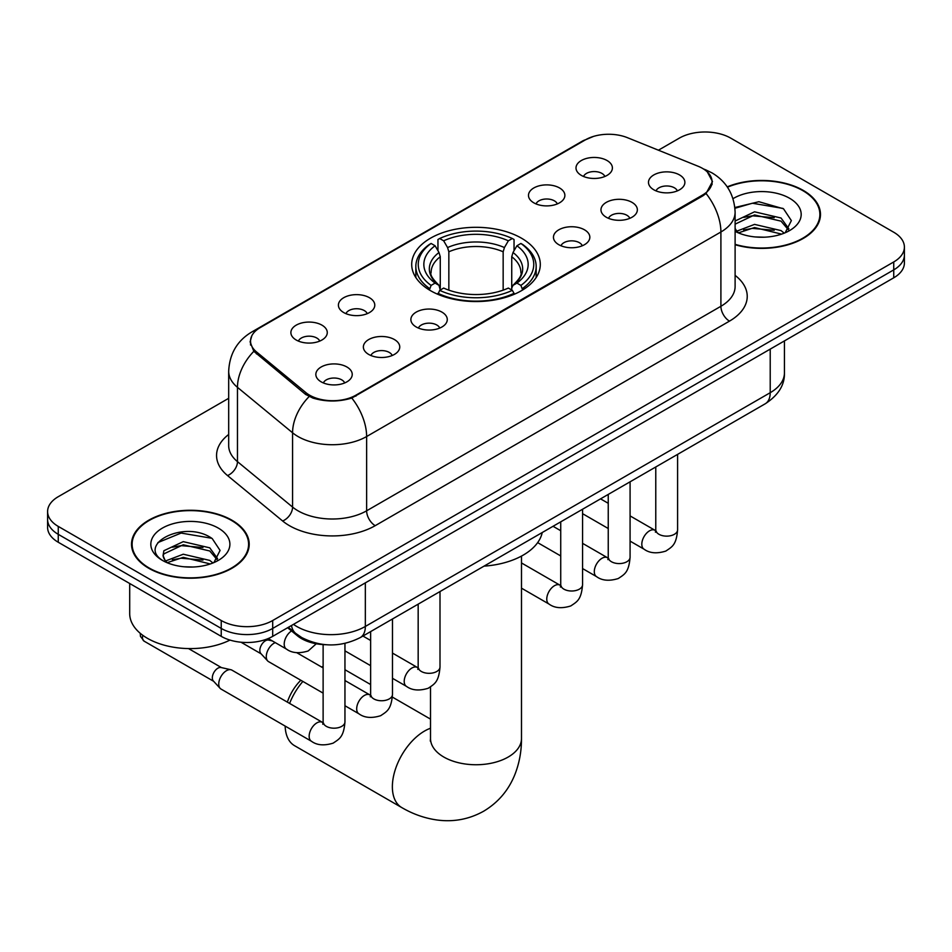 <?xml version="1.0" encoding="UTF-8"?>
<svg xmlns="http://www.w3.org/2000/svg" width="952" height="952" viewBox="0 0 952 952"><rect width="100%" height="100%" fill="white"/><g stroke="black" fill="none" stroke-linecap="round" stroke-linejoin="round"><path stroke-width="1.43" d="M521.458 238.178A64.296 37.116 0 0 0 451.391 230.134A64.296 37.116 0 0 0 411.704 264.43A64.296 37.116 0 0 0 430.542 290.681A64.296 37.116 0 0 0 500.609 298.726A64.296 37.116 0 0 0 540.296 264.43A64.296 37.116 0 0 0 521.458 238.178M533.81 202.824A18.195 10.508 180 0 1 530.204 199.849A18.195 10.508 180 0 1 536.226 186.794A18.195 10.508 180 0 1 559.55 187.96A18.195 10.508 180 0 1 563.156 199.849A18.195 10.508 180 0 1 533.81 202.824M557.337 203.918A10.912 6.307 0 0 0 554.397 200.848A10.912 6.307 0 0 0 543.64 199.242A10.912 6.307 0 0 0 536.035 203.918M343.732 312.565A18.195 10.508 180 0 1 340.114 309.59A18.195 10.508 180 0 1 346.147 296.536A18.195 10.508 180 0 1 369.459 297.714A18.195 10.508 180 0 1 373.077 309.59A18.195 10.508 180 0 1 343.732 312.565M367.246 313.66A10.912 6.307 0 0 0 364.318 310.59A10.912 6.307 0 0 0 353.561 308.983A10.912 6.307 0 0 0 345.945 313.66M296.203 340.007A18.195 10.508 180 0 1 292.597 337.032A18.195 10.508 180 0 1 298.63 323.977A18.195 10.508 180 0 1 321.943 325.144A18.195 10.508 180 0 1 325.548 337.032A18.195 10.508 180 0 1 296.203 340.007M319.729 341.09A10.912 6.307 0 0 0 316.79 338.019A10.912 6.307 0 0 0 306.044 336.425A10.912 6.307 0 0 0 298.428 341.09M581.339 175.382A18.195 10.508 180 0 1 577.721 172.419A18.195 10.508 180 0 1 583.755 159.353A18.195 10.508 180 0 1 607.067 160.531A18.195 10.508 180 0 1 610.684 172.419A18.195 10.508 180 0 1 581.339 175.382M604.853 176.477A10.912 6.307 0 0 0 601.926 173.407A10.912 6.307 0 0 0 591.168 171.812A10.912 6.307 0 0 0 583.552 176.477M606.293 217.234A18.195 10.508 180 0 1 602.687 214.26A18.195 10.508 180 0 1 608.709 201.205A18.195 10.508 180 0 1 632.033 202.383A18.195 10.508 180 0 1 635.638 214.26A18.195 10.508 180 0 1 606.293 217.234M629.819 218.329A10.912 6.307 0 0 0 626.88 215.259A10.912 6.307 0 0 0 616.122 213.653A10.912 6.307 0 0 0 608.518 218.329M558.776 244.676A18.195 10.508 180 0 1 555.171 241.701A18.195 10.508 180 0 1 561.192 228.647A18.195 10.508 180 0 1 584.504 229.813A18.195 10.508 180 0 1 588.122 241.701A18.195 10.508 180 0 1 558.776 244.676M582.291 245.759A10.912 6.307 0 0 0 579.363 242.689A10.912 6.307 0 0 0 568.606 241.094A10.912 6.307 0 0 0 560.99 245.759M416.214 326.976A18.195 10.508 180 0 1 412.597 324.013A18.195 10.508 180 0 1 418.63 310.947A18.195 10.508 180 0 1 441.942 312.125A18.195 10.508 180 0 1 445.56 324.013A18.195 10.508 180 0 1 416.214 326.976M439.729 328.071A10.912 6.307 0 0 0 436.801 325.001A10.912 6.307 0 0 0 426.044 323.406A10.912 6.307 0 0 0 418.428 328.071M368.686 354.418A18.195 10.508 180 0 1 365.08 351.443A18.195 10.508 180 0 1 371.113 338.388A18.195 10.508 180 0 1 394.425 339.555A18.195 10.508 180 0 1 398.031 351.443A18.195 10.508 180 0 1 368.686 354.418M392.212 355.501A10.912 6.307 0 0 0 389.273 352.43A10.912 6.307 0 0 0 378.527 350.836A10.912 6.307 0 0 0 370.911 355.501M321.169 381.847A18.195 10.508 180 0 1 317.563 378.884A18.195 10.508 180 0 1 323.585 365.818A18.195 10.508 180 0 1 346.909 366.996A18.195 10.508 180 0 1 350.514 378.884A18.195 10.508 180 0 1 321.169 381.847M344.683 382.942A10.912 6.307 0 0 0 341.756 379.872A10.912 6.307 0 0 0 330.998 378.277A10.912 6.307 0 0 0 323.382 382.942M653.822 189.793A18.195 10.508 180 0 1 650.204 186.83A18.195 10.508 180 0 1 656.237 173.764A18.195 10.508 180 0 1 679.549 174.942A18.195 10.508 180 0 1 683.167 186.83A18.195 10.508 180 0 1 653.822 189.793M677.336 190.888A10.912 6.307 0 0 0 674.409 187.818A10.912 6.307 0 0 0 663.651 186.223A10.912 6.307 0 0 0 656.035 190.888M698.078 166.231A32.749 18.909 180 0 1 702.457 168.349A32.749 18.909 180 0 1 712.048 181.725A32.749 18.909 180 0 1 702.457 195.1L355.905 395.175A32.749 18.909 180 0 1 305.925 392.652L256.457 351.871A32.749 18.909 180 0 1 250.543 341.018A32.749 18.909 180 0 1 260.134 327.655L585.504 139.801A32.749 18.909 180 0 1 627.451 137.683L698.078 166.231M326.012 644.718A36.39 21.015 180 0 1 297.381 635.769L287.635 627.737M735.111 244.735A58.834 33.963 0 0 0 820.481 214.414A58.834 33.963 0 0 0 803.25 190.4A58.834 33.963 0 0 0 727.233 186.866M231.955 520.22A58.834 33.963 0 0 0 167.838 512.854A58.834 33.963 0 0 0 131.519 544.246A58.834 33.963 0 0 0 148.75 568.261A58.834 33.963 0 0 0 212.867 575.627A58.834 33.963 0 0 0 249.198 544.246A58.834 33.963 0 0 0 231.955 520.22M132.126 547.305A58.834 33.963 0 0 0 131.923 548.197M707.36 171.979L712.477 181.523L706.063 193.518L702.885 195.826L351.8 398.055C338.817 401.97 325.834 401.97 312.851 398.055L305.497 394.33L253.827 351.324L250.114 341.875L251.792 335.854M228.682 398.305L58.262 496.694A36.39 21.015 0 0 0 47.6 511.557L47.6 527.408A36.39 21.015 0 0 0 58.262 542.259L221.233 636.352L221.233 628.427A36.39 21.015 0 0 0 272.7 628.427L893.738 269.88A36.39 21.015 0 0 0 904.4 255.017A36.39 21.015 0 0 1 893.738 269.88L272.7 628.427A36.39 21.015 0 0 1 221.233 628.427L58.262 534.334L221.233 628.427L221.233 620.514A36.39 21.015 0 0 0 272.7 620.514L893.738 261.955A36.39 21.015 0 0 0 904.4 247.103A36.39 21.015 0 0 0 893.738 232.24L730.767 138.147A36.39 21.015 0 0 0 679.3 138.147L658.415 150.202M47.6 519.483A36.39 21.015 0 0 0 58.262 534.334A36.39 21.015 0 0 1 47.6 519.483M47.6 511.557A36.39 21.015 0 0 0 58.262 526.408L221.233 620.514M248.793 548.197A58.834 33.963 0 0 0 248.591 547.305M820.077 218.377A58.834 33.963 0 0 0 819.874 217.472M221.233 636.352A36.39 21.015 0 0 0 272.7 636.352L893.738 277.805A36.39 21.015 0 0 0 904.4 262.942L904.4 247.103M735.111 244.343A58.227 33.617 0 0 0 819.874 214.414A58.227 33.617 0 0 0 802.822 190.638A58.227 33.617 0 0 0 727.459 187.199M755.067 236.929L764.206 237.203M736.896 231.122L754.543 224.386L781.033 230.586L784.234 233.157M738.514 232.823L754.543 227.54L781.604 234.121M735.111 228.301A27.418 15.827 0 0 0 738.752 233.038M735.111 221.007L754.543 211.808L781.033 218.008L788.899 228.885M735.111 224.148L754.543 214.95L781.033 221.15L788.28 229.706M735.111 231.348A39.544 22.836 0 0 0 789.601 230.562A39.544 22.836 0 0 0 789.601 198.266A39.544 22.836 0 0 0 733.004 198.67M785.174 232.764L791.362 220.602L783.532 208.797L758.875 201.717L734.861 207.524M737.169 232.347L735.111 230.158M734.932 208.274L752.389 203.228L782.996 208.428M743.679 217.389L752.389 215.806L774.238 217.687M743.679 229.968L752.389 228.385L774.238 230.265M149.178 568.011A58.227 33.617 0 0 0 212.641 575.305A58.227 33.617 0 0 0 248.591 544.246A58.227 33.617 0 0 0 231.526 520.47A58.227 33.617 0 0 0 168.076 513.188A58.227 33.617 0 0 0 132.126 544.246A58.227 33.617 0 0 0 149.178 568.011M129.698 583.505L129.698 613.576A60.654 35.022 0 0 0 147.465 638.34A60.654 35.022 0 0 0 229.991 640.077M183.784 566.761L192.923 567.023M165.6 560.954L183.26 554.219L209.749 560.407L212.95 562.977M167.231 562.644L183.26 557.36L210.321 563.953M165.886 562.18L163.042 555.528A27.418 15.827 0 0 0 167.469 562.858M163.042 555.528L163.875 550.732L183.26 541.64L209.749 547.828L217.615 558.717M163.113 555.92L163.875 553.874L183.26 544.782L209.749 550.982L216.996 559.526M213.891 562.596L220.079 550.434L212.248 538.618C184.498 518.673 135.196 544.96 163.661 561.073L163.803 561.156M218.317 528.098A39.544 22.836 0 0 0 162.399 528.098A39.544 22.836 0 0 0 162.399 560.383A39.544 22.836 0 0 0 218.317 560.383A39.544 22.836 0 0 0 218.317 528.098M157.877 542.592L181.106 533.06L211.713 538.261M172.383 547.221L181.106 545.639L202.954 547.507M172.383 559.8L181.106 558.217L202.954 560.085M287.361 702.136A33.356 19.266 -60 0 1 300.82 680.252M302.867 681.442A45.494 26.263 120 0 0 289.598 703.433M285.16 726.078A45.494 26.263 120 0 0 294.561 745.69L401.792 807.593A45.494 26.263 -60 0 1 394.818 771.132A45.494 26.263 -60 0 1 424.532 731.053A45.494 26.263 -60 0 1 430.506 728.244M429.376 289.991L431.101 285.398A57.739 33.332 0 0 1 431.101 243.462L435.076 245.759A52.158 30.119 0 0 0 435.076 283.101L438.991 285.338L440.264 290.015M440.264 288.099L440.264 256.743L438.991 252.506L435.076 245.759M437.956 250.721L437.956 239.499L439.681 238.512A57.739 33.332 0 0 1 512.319 238.512L508.344 240.808A52.158 30.119 0 0 0 443.656 240.808L447.571 247.556L448.844 251.792L448.844 290.146M503.156 290.146L503.156 251.792L504.429 247.556L508.344 240.808M484.021 566.142A66.723 38.52 0 0 0 542.235 532.525M437.956 293.323A60.166 34.736 0 0 0 514.044 293.323L512.319 290.348A57.739 33.332 0 0 1 439.681 290.348L437.956 294.358M514.044 294.358L514.044 293.323M431.101 243.462L429.376 244.45A60.166 34.736 0 0 0 415.834 266.417A60.166 34.736 0 0 0 429.376 288.373M512.319 238.512L514.044 239.499L514.044 250.721M439.681 290.348L443.656 288.063A52.158 30.119 0 0 0 508.344 288.063L512.319 290.348M435.076 283.101L431.101 285.398M443.656 240.808L439.681 238.512M438.991 252.506A46.66 26.942 0 0 0 438.991 285.338L439.217 285.481C432.589 279.067 429.887 274.712 431.113 272.427A44.887 25.918 0 0 1 440.264 256.743M522.624 288.373A60.166 34.736 0 0 0 536.166 266.417A60.166 34.736 0 0 0 522.624 244.45L520.899 243.462A57.739 33.332 0 0 1 520.899 285.398L522.624 289.991M520.899 285.398L516.924 283.101A52.158 30.119 0 0 0 516.924 245.759L520.899 243.462M516.924 245.759L513.009 252.506L511.736 256.743L511.736 288.099L513.009 285.338L516.924 283.101M511.736 256.743A44.887 25.918 0 0 1 520.887 272.427C522.101 274.735 519.411 279.079 512.783 285.481L513.009 285.338A46.66 26.942 0 0 0 513.009 252.506M511.736 290.015L511.736 288.099M323.121 666.4A45.494 26.263 120 0 0 321.562 667.019M323.121 693.127L268.535 661.616A10.912 6.307 -60 0 1 267.655 660.902A10.912 6.307 -60 0 1 266.274 656.618A10.912 6.307 -60 0 1 273.998 643.243A10.912 6.307 -60 0 1 275.283 642.624M267.655 660.902L260.836 653.524A7.89 4.558 -60 0 1 259.837 650.418A7.89 4.558 -60 0 1 265.418 640.767A7.89 4.558 -60 0 1 268.595 640.077L272.332 640.922M344.957 643.409L344.957 721.89C343.72 737.276 339.281 738.931 333.176 743.131C324.156 745.916 316.909 745.297 311.423 741.251L221.007 689.046A10.912 6.307 -60 0 1 220.138 688.344A10.912 6.307 -60 0 1 218.746 684.048A10.912 6.307 -60 0 1 226.469 670.684A10.912 6.307 -60 0 1 230.884 669.732A10.912 6.307 -60 0 1 231.931 670.137L323.085 722.735M220.138 688.344L213.319 680.954A7.89 4.558 -60 0 1 212.32 677.86A7.89 4.558 -60 0 1 217.889 668.197A7.89 4.558 -60 0 1 221.078 667.519L230.884 669.732M256.457 351.871L256.457 353.906M305.925 392.652L305.925 394.675M355.905 395.175L355.905 396.151M702.457 195.1L702.457 196.076M297.381 634.687L297.381 635.769M735.111 275.366A60.654 35.022 180 0 1 729.47 321.133L375.207 525.671A12.126 7.009 60 0 1 366.627 510.808L720.902 306.282A48.528 28.013 0 0 0 735.111 286.469L735.111 212.189A48.528 28.013 180 0 1 720.902 231.99A42.459 24.514 -120 0 0 706.063 193.518M375.207 525.671A60.654 35.022 180 0 1 289.432 525.671A60.654 35.022 180 0 1 282.637 520.994L227.528 475.56A60.654 35.022 180 0 1 228.682 434.457M298.012 510.808A48.528 28.013 0 0 0 366.627 510.808L366.627 436.528A48.528 28.013 180 0 1 298.012 436.528A48.528 28.013 180 0 1 292.573 432.779L237.465 387.345A48.528 28.013 180 0 1 228.682 371.28L228.682 445.56A48.528 28.013 0 0 0 237.465 461.637L292.573 507.071A48.528 28.013 0 0 0 298.012 510.808M735.111 212.189C734.289 194.732 726.614 181.654 712.108 172.943L705.979 169.956A42.459 19.885 112 0 0 704.171 169.42M351.8 398.055A42.459 24.514 60 0 1 366.627 436.528L720.902 231.99L720.902 306.282A12.126 7.009 60 0 0 729.47 321.133M256.267 330.344A42.459 24.514 -120 0 0 251.697 332.034C237.179 340.745 229.515 353.823 228.682 371.28M251.697 332.034L582.362 141.122A42.459 24.514 60 0 1 585.575 139.754M253.827 351.324A42.459 28.393 129.5 0 0 237.465 387.345L237.465 461.637A12.126 8.116 -50.5 0 1 227.528 475.56M309.114 396.579A42.459 28.393 129.5 0 0 292.573 432.779L292.573 507.071A12.126 8.116 -50.5 0 1 282.637 520.994M272.7 620.514L272.7 636.352M893.738 261.955L893.738 277.805M58.262 526.408L58.262 542.259M293.466 624.369A48.528 28.013 0 0 0 296.726 626.452A48.528 28.013 0 0 0 365.342 626.452L770.216 392.7A48.528 28.013 0 0 0 784.436 372.887C784.781 384.929 778.379 395.235 765.194 403.803L360.32 637.554A24.264 14.006 60 0 0 365.342 626.452L365.342 582.874M770.216 349.122L770.216 392.7A24.264 14.006 60 0 1 765.194 403.803M291.502 625.512A24.264 16.232 129.5 0 0 295.727 633.401L288.361 627.32M521.494 556.075L521.494 738.478A45.494 26.263 180 0 1 508.166 757.054A45.494 26.263 180 0 1 443.834 757.054A45.494 26.263 180 0 1 430.506 738.478L430.304 741.084M503.156 251.792A44.887 25.918 0 0 0 448.844 251.792M504.429 247.556A46.66 26.942 0 0 0 447.571 247.556M677.598 454.378L677.598 529.836A10.912 6.307 180 0 1 673.909 534.56A10.912 6.307 180 0 1 658.962 534.286A10.912 6.307 180 0 1 655.773 529.836L655.416 532.192L656.392 531.383M677.598 529.836C676.36 545.234 671.922 546.876 665.829 551.077C656.809 553.874 649.562 553.243 644.076 549.197A10.912 6.307 -60 0 1 642.398 540.45A10.912 6.307 -60 0 1 649.526 530.823A10.912 6.307 -60 0 1 650.014 530.562A10.912 6.307 -60 0 1 654.988 530.288L655.738 530.68M630.081 481.819L630.081 557.265A10.912 6.307 180 0 1 626.38 562.001A10.912 6.307 180 0 1 611.446 561.728A10.912 6.307 180 0 1 608.245 557.265L607.9 559.621L608.875 558.824M630.081 557.265C628.844 572.664 624.405 574.306 618.3 578.518C609.28 581.303 602.033 580.672 596.547 576.626A10.912 6.307 -60 0 1 594.881 567.88A10.912 6.307 -60 0 1 602.009 558.265A10.912 6.307 -60 0 1 602.497 558.003A10.912 6.307 -60 0 1 607.471 557.717L608.209 558.11M582.564 509.249L582.564 584.707A10.912 6.307 180 0 1 578.864 589.431A10.912 6.307 180 0 1 563.917 589.157A10.912 6.307 180 0 1 560.728 584.707L560.371 587.063L561.347 586.253M582.564 584.707C581.315 600.105 576.876 601.747 570.784 605.948C561.763 608.745 554.516 608.114 549.03 604.068A10.912 6.307 -60 0 1 547.352 595.321A10.912 6.307 -60 0 1 554.492 585.694A10.912 6.307 -60 0 1 554.968 585.432A10.912 6.307 -60 0 1 559.943 585.159L560.692 585.551M440.002 591.561L440.002 667.019A10.912 6.307 180 0 1 436.302 671.743A10.912 6.307 180 0 1 421.355 671.469A10.912 6.307 180 0 1 418.166 667.019L417.809 669.375L418.785 668.566M440.002 667.019C438.753 682.406 434.314 684.06 428.221 688.26C419.201 691.045 411.954 690.426 406.468 686.368A10.912 6.307 -60 0 1 404.79 677.622A10.912 6.307 -60 0 1 411.918 668.006A10.912 6.307 -60 0 1 412.406 667.745A10.912 6.307 -60 0 1 417.381 667.459L418.13 667.852M392.474 618.99L392.474 694.448A10.912 6.307 180 0 1 388.773 699.173A10.912 6.307 180 0 1 373.838 698.911A10.912 6.307 180 0 1 370.637 694.448L370.292 696.804L371.268 695.995M392.474 694.448C391.236 709.847 386.798 711.489 380.693 715.69C371.685 718.486 364.426 717.856 358.94 713.81A10.912 6.307 -60 0 1 357.274 705.063A10.912 6.307 -60 0 1 364.402 695.436A10.912 6.307 -60 0 1 364.89 695.174A10.912 6.307 -60 0 1 369.864 694.901L370.602 695.293M344.957 721.89A10.912 6.307 180 0 1 341.256 726.614A10.912 6.307 180 0 1 326.322 726.34A10.912 6.307 180 0 1 323.121 721.89L322.764 724.246L323.74 723.437M311.423 741.251A10.912 6.307 -60 0 1 309.745 732.493A10.912 6.307 -60 0 1 316.885 722.877A10.912 6.307 -60 0 1 317.361 722.616A10.912 6.307 -60 0 1 322.335 722.342M213.593 681.263L144.121 641.16A7.89 4.558 -60 0 1 142.788 635.305M268.226 638.554L286.457 649.086A10.912 6.307 -60 0 1 284.719 640.589A10.912 6.307 -60 0 1 291.526 630.95M250.543 341.018L250.543 345.04M712.048 181.725L712.048 184.617M582.362 141.122L593.465 136.422M705.979 169.956L703.338 168.885M360.32 637.554C340.792 647.372 321.276 647.372 301.748 637.554L295.727 633.401M784.436 372.887L784.436 340.911M819.874 219.281L819.874 214.414M248.591 549.102L248.591 544.246M132.126 549.102L132.126 544.246M521.494 738.478C521.553 751.437 519.256 763.706 514.58 775.285C508.225 790.696 497.92 802.667 483.675 811.199C469.169 819.279 453.652 822.207 437.123 820.005C424.759 818.268 412.978 814.127 401.792 807.593M415.834 277.508L415.834 266.417M536.166 277.508L536.166 266.417M430.506 719.117L392.367 697.09M370.637 684.548L344.957 669.72M430.506 686.963L430.506 738.478M644.076 549.197L630.081 541.117M608.245 528.515L582.564 513.675M655.773 466.98L655.773 529.836M654.988 530.288L630.081 515.901M608.245 503.299L600.557 498.86M596.547 576.626L582.564 568.558M560.728 555.944L537.654 542.628M608.245 494.421L608.245 557.265M607.471 557.717L582.564 543.342M560.728 530.728L553.041 526.289M549.03 604.068L521.494 588.169M560.728 521.851L560.728 584.707M559.943 585.159L521.494 562.953M406.468 686.368L392.474 678.3M370.637 665.686L344.957 650.859M418.166 604.163L418.166 667.019M417.381 667.459L392.474 653.084M370.637 640.482L362.95 636.043M358.94 713.81L344.957 705.729M241.023 642.231L261.122 653.834M370.637 631.604L370.637 694.448M369.864 694.901L344.957 680.525M323.121 667.911L296.774 652.703M267.024 639.03L269 640.172M323.121 644.599L323.121 721.89M188.52 648.574L221.483 667.614M144.121 641.16L140.444 636.329L140.253 633.306M286.457 649.086C291.836 653.108 299.095 653.738 308.21 650.966L316.254 643.766"/></g></svg>
